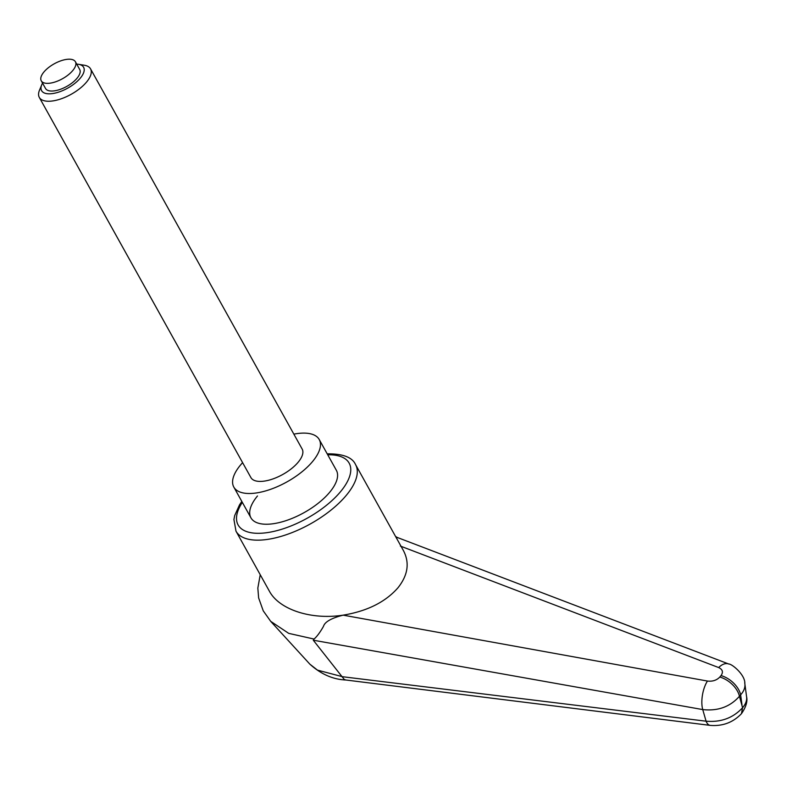 <?xml version="1.0" encoding="UTF-8"?>
<svg xmlns="http://www.w3.org/2000/svg" width="786" height="786" viewBox="0 0 786 786"><rect width="100%" height="100%" fill="white"/><g stroke="black" fill="none" stroke-linecap="round" stroke-linejoin="round"><path stroke-width="1.18" d="M341.998 676.589L317.475 670.124L309.861 664.16C320.983 674.192 332.979 679.468 345.83 680.008L344.17 679.359L313.27 640.207L314.017 639.097C316.896 636.631 320.049 632.386 323.478 626.363C324.785 621.893 331.338 618.16 343.128 615.153C311.344 620.125 279.197 609.671 269.372 591.16L235.987 531.169A68.431 29.839 -29.1 0 0 260.824 540.08A68.431 29.839 -29.1 0 0 346.41 495.2A68.431 29.839 -29.1 0 0 355.567 464.614L403.473 550.672C409.791 562.835 407.954 575.214 397.952 587.8C385.425 602.066 367.15 611.184 343.128 615.153L707.459 681.049C712.519 681.649 716.645 680.312 719.819 677.051A19.552 11.711 -140.4 0 1 732.405 684.567A19.552 11.711 -140.4 0 1 739.43 696.288L740.638 694.834A19.552 11.711 -140.4 0 0 733.613 683.103A19.552 11.711 -140.4 0 0 721.027 675.596L719.819 677.051M309.851 664.15L270.659 621.313L288.727 633.369L314.036 639.057M242.609 462.659A48.879 21.32 -29.1 0 0 240.359 465.224A48.879 21.32 -29.1 0 0 233.815 487.074A48.879 21.32 -29.1 0 0 268.527 490.022A48.879 21.32 -29.1 0 0 312.69 461.382A48.879 21.32 -29.1 0 0 319.234 439.531L336.349 470.274A48.879 21.32 150.9 0 1 329.806 492.124A48.879 21.32 150.9 0 1 285.642 520.764A48.879 21.32 150.9 0 1 250.931 517.817A48.879 21.32 150.9 0 1 257.474 495.976M397.264 537.467L396.694 538.489M400.379 546.073L718.64 667.55C722.639 669.436 723.434 672.118 721.027 675.596M313.27 640.207L702.743 709.581C717.893 711.251 730.125 706.82 739.43 696.288L742.583 707.705C733.132 717.982 720.968 722.481 706.083 721.194L342.067 676.667M741.955 704.688L740.638 694.834C743.92 691.189 745.334 687.445 744.853 683.633L744.696 682.769M746.484 696.032L746.612 696.799C747.034 700.444 745.698 704.079 742.583 707.705L741.453 713.688C733.063 722.481 722.639 726.382 710.2 725.38A14.659 7.005 97 0 0 710.269 725.39A14.659 7.005 97 0 0 710.426 725.409M707.459 681.049A19.552 8.096 -79.6 0 0 702.743 709.581A25890.467 870.308 75.8 0 0 706.083 721.194A14.659 7.005 97 0 0 710.2 725.38M76.723 64.128A24.032 10.483 150.9 0 1 78.512 64.305A24.032 10.483 150.9 0 1 80.398 78.02A24.032 10.483 150.9 0 1 53.477 93.426A24.032 10.483 150.9 0 1 41.766 84.75A24.032 10.483 150.9 0 1 42.562 83.149M78.512 64.305L84.328 65.238A29.328 12.792 150.9 0 1 90.547 68.863A29.328 12.792 150.9 0 1 86.627 81.97A29.328 12.792 150.9 0 1 60.129 99.164A29.328 12.792 150.9 0 1 39.3 97.395A29.328 12.792 150.9 0 1 39.497 90.194L41.766 84.75M90.547 68.863L302.148 449.042A29.328 12.792 150.9 0 1 298.228 462.148A29.328 12.792 150.9 0 1 271.73 479.332A29.328 12.792 150.9 0 1 250.901 477.564L39.3 97.395M43.869 72.057A19.552 8.528 -29.1 0 0 41.245 80.791A19.552 8.528 -29.1 0 0 55.128 81.97A19.552 8.528 -29.1 0 0 72.793 70.514A19.552 8.528 -29.1 0 0 75.417 61.77A19.552 8.528 -29.1 0 0 61.534 60.591A19.552 8.528 -29.1 0 0 43.869 72.057M75.417 61.77L79.691 69.463A19.552 8.528 150.9 0 1 77.077 78.197A19.552 8.528 150.9 0 1 59.412 89.653A19.552 8.528 150.9 0 1 45.529 88.474L41.245 80.791M319.234 439.531A48.879 21.32 -29.1 0 0 293.856 434.137M327.733 454.809A63.538 27.707 150.9 0 1 340.652 491.545A63.538 27.707 150.9 0 1 261.178 533.232A63.538 27.707 150.9 0 1 242.324 502.352M728.877 664.062A19.552 10.631 110.7 0 0 728.671 663.973A19.552 10.631 110.7 0 0 718.64 667.55M355.567 464.614C352.403 457.413 343.207 453.817 327.978 453.827L327.222 453.876M241.803 501.419L239.524 504.848L234.719 515.498L233.923 519.507L235.987 531.169M395.564 536.455L397.195 537.437M270.698 621.333L263.251 610.85L258.633 597.92L257.837 588.056L260.235 574.743M397.235 537.447L728.651 663.973C731.953 663.777 745.354 674.928 744.833 683.633L746.572 696.691M741.542 713.58C745.983 707.046 747.673 701.456 746.612 696.799M345.791 679.998L710.269 725.39M233.815 487.074L250.931 517.817"/></g></svg>
